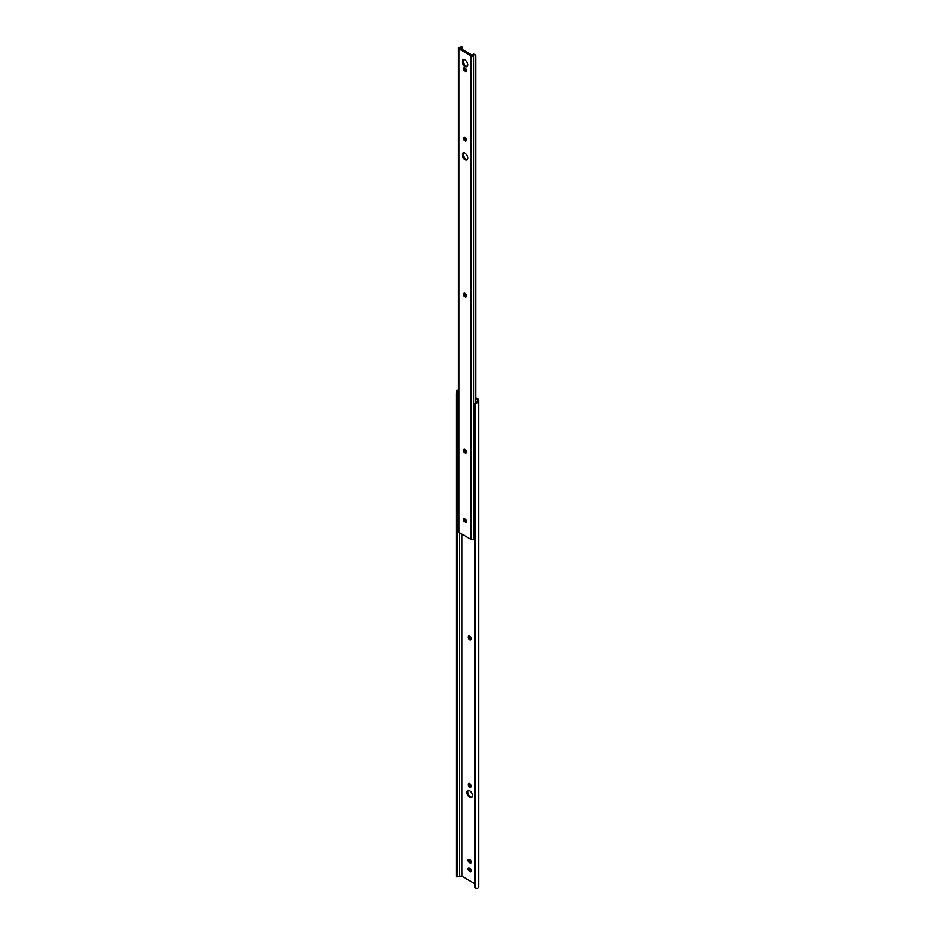 <?xml version="1.0" encoding="UTF-8"?>
<svg xmlns="http://www.w3.org/2000/svg" width="935" height="935" viewBox="0 0 935 935"><rect width="100%" height="100%" fill="white"/><g stroke="black" fill="none" stroke-linecap="round" stroke-linejoin="round"><path stroke-width="1.4" d="M466.904 792.377A3.974 2.291 -120 0 0 468.645 796.375A3.974 2.291 -120 0 0 471.707 797.438A3.974 2.291 -120 0 0 472.526 795.615A3.974 2.291 -120 0 0 470.796 791.618A3.974 2.291 -120 0 0 467.734 790.554A3.974 2.291 -120 0 0 466.904 792.377M472.093 797.087A3.974 2.291 60 0 1 469.241 795.533A3.974 2.291 60 0 1 467.792 791.863A3.974 2.291 60 0 1 468.225 790.391M471.287 870.754A1.882 1.087 -120 0 0 469.954 868.44L469.475 868.171A1.882 1.087 -120 0 0 468.54 868.077A1.882 1.087 -120 0 0 468.248 869.585A1.882 1.087 -120 0 0 469.475 871.245L469.954 871.513A1.882 1.087 -120 0 0 470.889 871.607A1.882 1.087 -120 0 0 471.287 870.754M471.287 862.082A1.882 1.087 -120 0 0 469.954 859.779L469.475 859.499A1.882 1.087 -120 0 0 468.54 859.405A1.882 1.087 -120 0 0 468.248 860.913A1.882 1.087 -120 0 0 469.475 862.573L469.954 862.841A1.882 1.087 -120 0 0 470.889 862.935A1.882 1.087 -120 0 0 471.287 862.082M468.388 637.436A1.882 1.087 -120 0 0 469.206 639.33A1.882 1.087 -120 0 0 470.656 639.832A1.882 1.087 -120 0 0 471.053 638.967L471.053 638.418A1.882 1.087 -120 0 0 470.223 636.525A1.882 1.087 -120 0 0 468.774 636.022A1.882 1.087 -120 0 0 468.388 636.887L469.276 636.373A1.882 1.087 60 0 1 469.335 635.964M468.388 784.827A1.882 1.087 -120 0 0 469.206 786.721A1.882 1.087 -120 0 0 470.656 787.223A1.882 1.087 -120 0 0 471.053 786.37L471.053 785.821A1.882 1.087 -120 0 0 470.223 783.927A1.882 1.087 -120 0 0 468.774 783.425A1.882 1.087 -120 0 0 468.388 784.278L469.276 783.775A1.882 1.087 60 0 1 469.335 783.355M456.642 876.352L456.175 876.796L456.257 875.744L457.344 875.744L457.425 876.796L458.337 876.352A1.987 1.145 180 0 1 459.412 876.165L461.867 876.165L461.867 534.095M461.867 876.165L474.746 883.598M475.88 398.707L477.575 399.689L477.575 401.103A1.987 1.145 180 0 1 477.259 401.723L477.259 402.704A3.249 1.87 0 0 0 478.825 401.103L478.825 399.993A2.513 1.449 0 0 0 478.089 398.964L475.88 397.691M458.442 389.977A3.249 1.87 0 0 0 456.642 390.807L458.337 390.807A1.987 1.145 180 0 1 458.442 390.76M474.828 886.999L474.828 404.493L474.828 886.999A2.513 2.045 180 0 0 475.588 887.993L477.259 888.25A3.249 1.87 0 0 0 478.825 886.649L478.825 401.103M477.259 402.704L475.588 403.499A2.513 2.045 180 0 0 474.828 404.493M474.746 404.972L474.828 403.768A2.513 2.045 0 0 1 475.588 402.775L477.259 401.723M458.337 390.807L457.344 394.301L456.257 394.301L456.642 390.807M456.186 876.808L458.337 876.352M457.425 876.224L457.425 393.728M457.344 875.744L457.344 394.301M456.257 875.744L456.257 394.301M456.175 876.224L456.175 393.728M470.995 639.376A1.882 1.087 60 0 1 469.276 636.922M471.228 871.163A1.882 1.087 60 0 1 470.843 870.999L470.363 870.73A1.882 1.087 60 0 1 469.089 868.019M471.228 862.491A1.882 1.087 60 0 1 470.843 862.339L470.363 862.058A1.882 1.087 60 0 1 469.089 859.347M470.995 786.779A1.882 1.087 60 0 1 469.276 784.313M462.182 61.628A3.974 2.291 -120 0 0 463.912 65.625A3.974 2.291 -120 0 0 466.974 66.689A3.974 2.291 -120 0 0 467.792 64.877A3.974 2.291 -120 0 0 466.062 60.88A3.974 2.291 -120 0 0 463 59.817A3.974 2.291 -120 0 0 462.182 61.628M463.491 59.641A3.974 2.291 -120 0 0 463.07 61.126A3.974 2.291 -120 0 0 464.52 64.795A3.974 2.291 -120 0 0 467.371 66.35M462.182 154.824A3.974 2.291 -120 0 0 463.912 158.821A3.974 2.291 -120 0 0 466.974 159.885A3.974 2.291 -120 0 0 467.792 158.062A3.974 2.291 -120 0 0 466.062 154.065A3.974 2.291 -120 0 0 463 153.001A3.974 2.291 -120 0 0 462.182 154.824M463.491 152.837A3.974 2.291 -120 0 0 463.07 154.31A3.974 2.291 -120 0 0 464.52 157.98A3.974 2.291 -120 0 0 467.371 159.546M466.553 521.508A1.882 1.087 -120 0 0 465.221 519.206L464.753 518.925A1.882 1.087 -120 0 0 463.807 518.832A1.882 1.087 -120 0 0 463.526 520.339A1.882 1.087 -120 0 0 464.753 521.999L465.221 522.279A1.882 1.087 -120 0 0 466.168 522.373A1.882 1.087 -120 0 0 466.553 521.508M466.553 70.639A1.882 1.087 -120 0 0 465.221 68.337L464.753 68.068A1.882 1.087 -120 0 0 463.807 67.974A1.882 1.087 -120 0 0 463.526 69.482A1.882 1.087 -120 0 0 464.753 71.142L465.221 71.411A1.882 1.087 -120 0 0 466.168 71.504A1.882 1.087 -120 0 0 466.553 70.639M466.32 295.67A1.882 1.087 -120 0 0 465.501 293.777A1.882 1.087 -120 0 0 464.052 293.263A1.882 1.087 -120 0 0 463.655 294.128L463.655 294.677A1.882 1.087 -120 0 0 464.473 296.57A1.882 1.087 -120 0 0 465.922 297.073A1.882 1.087 -120 0 0 466.32 296.208L466.32 295.67M466.32 451.734A1.882 1.087 -120 0 0 465.501 449.84A1.882 1.087 -120 0 0 464.052 449.338A1.882 1.087 -120 0 0 463.655 450.202L463.655 450.74A1.882 1.087 -120 0 0 464.473 452.633A1.882 1.087 -120 0 0 465.922 453.136A1.882 1.087 -120 0 0 466.32 452.283L466.32 451.734M466.32 139.595A1.882 1.087 -120 0 0 465.501 137.702A1.882 1.087 -120 0 0 464.052 137.2A1.882 1.087 -120 0 0 463.655 138.064L463.655 138.614A1.882 1.087 -120 0 0 464.473 140.507A1.882 1.087 -120 0 0 465.922 141.01A1.882 1.087 -120 0 0 466.32 140.145L466.32 139.595M458.898 48.877L471.076 55.913A1.531 0.888 0 0 0 473.484 55.749L473.601 55.527A1.987 1.145 180 0 1 474.325 54.721L473.624 54.125A3.249 1.87 0 0 0 472.374 55.317L459.926 48.129A3.249 1.87 0 0 0 462.007 47.416L460.955 47.007A1.987 1.145 180 0 1 459.564 47.428L459.19 47.498A1.531 0.888 0 0 0 458.442 48.258A1.531 0.888 0 0 0 458.898 48.877L458.898 532.377L471.076 539.413A1.531 0.888 0 0 0 473.484 539.238L473.601 539.027A1.987 1.145 180 0 1 474.325 538.221L474.746 538.011M458.442 48.258L458.442 531.746A1.531 0.888 0 0 0 458.898 532.377M462.626 50.011L462.626 47.463L462.007 47.416L462.626 47.463M464.601 293.204A1.882 1.087 -120 0 0 464.543 293.613L464.543 294.163A1.882 1.087 -120 0 0 466.261 296.629M464.368 518.773A1.882 1.087 -120 0 0 465.642 521.485L466.109 521.765A1.882 1.087 -120 0 0 466.495 521.917M464.601 449.267A1.882 1.087 -120 0 0 464.543 449.688L464.543 450.238A1.882 1.087 -120 0 0 466.261 452.692M464.601 137.141A1.882 1.087 -120 0 0 464.543 137.55L464.543 138.099A1.882 1.087 -120 0 0 466.261 140.554M464.368 67.904A1.882 1.087 -120 0 0 465.642 70.628L466.109 70.896A1.882 1.087 -120 0 0 466.495 71.06M473.624 54.125L475.109 54.674M475.88 402.576L475.88 55.703L474.828 54.312M475.716 402.681L475.716 55.095L474.325 54.721M475.588 887.993L475.588 403.499M459.412 876.165L459.412 532.681M469.276 783.775L468.388 784.278M470.363 862.058L469.475 862.573M470.843 862.339L469.954 862.841M470.363 870.73L469.475 871.245M470.843 870.999L469.954 871.513M469.276 636.373L468.388 636.887M471.076 539.413L471.076 55.913M473.601 539.027L473.601 55.527M473.484 539.238L473.484 55.749M465.642 70.628L464.753 71.142M466.109 70.896L465.221 71.411M464.543 137.55L463.655 138.064M464.543 138.099L463.655 138.614M464.543 449.688L463.655 450.202M464.543 450.238L463.655 450.74M465.642 521.485L464.753 521.999M466.109 521.765L465.221 522.279M464.543 293.613L463.655 294.128M464.543 294.163L463.655 294.677M462.509 47.182L461.387 46.75"/></g></svg>
